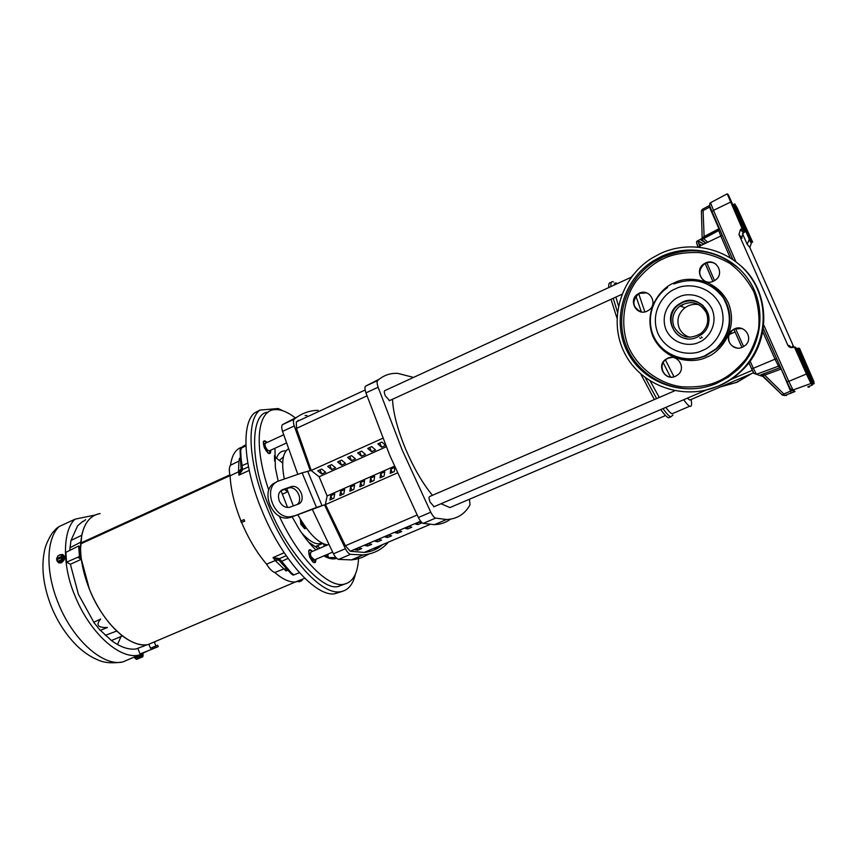 <?xml version="1.0" encoding="UTF-8"?>
<svg xmlns="http://www.w3.org/2000/svg" width="857" height="857" viewBox="0 0 857 857"><rect width="100%" height="100%" fill="white"/><g stroke="black" fill="none" stroke-linecap="round" stroke-linejoin="round"><path stroke-width="1.29" d="M269.516 450.75L267.191 450.782C264.031 446.122 263.613 443.53 265.916 443.005M314.626 559.846C312.762 561.239 311.112 559.235 309.698 553.858L311.262 551.919M95.191 515.014L75.084 519.16L59.069 526.584L56.519 528.394L57.29 528.598M308.713 542.277L316.104 547.141L315.462 546.552L317.251 545.823L320.004 548.159M301.825 533.14C310.448 542.299 317.026 545.545 321.546 542.867M741.819 328.52L734.663 328.981L732.039 330.631L728.814 335.783C727.914 342.329 730.71 346.41 737.202 348.017M266.859 442.576L264.599 441.259C263.12 441.741 263.067 443.851 264.438 447.6C266.034 451.082 267.663 452.946 269.344 453.182L270.458 450.321M268.37 453.246L269.505 453.16M674.727 390.781L429.721 496.482C428.714 496.878 428.854 498.785 430.16 502.202L434.103 506.701M691.235 399.437L689.724 400.08L687.41 398.13M735.102 331.97L729.221 334.551M674.02 376.823L665.418 359.865M631.341 277.175L384.964 390.567C383.968 390.856 384.086 392.602 385.318 395.816L389.571 400.594M720.587 386.871L736.924 382.318L751.568 373.609M312.237 551.501L309.955 550.14C308.434 550.762 308.402 553.065 309.848 557.061C311.359 560.392 312.891 562.128 314.444 562.267L315.601 559.428M313.383 562.321L314.54 562.256M379.115 379.276L365.5 386.175C364.654 387.15 364.803 389.378 365.939 392.87L389.839 455.485L418.366 517.51C420.134 520.917 421.751 522.866 423.219 523.37L434.445 524.655C440.669 524.409 445.994 522.588 450.428 519.181M469.465 499.235L470 504.848C464.805 514.189 456.995 519.074 446.572 519.503L435.581 518.11C434.135 517.585 432.528 515.625 430.76 512.207L402.179 449.989L378.119 387.246C376.973 383.754 376.801 381.526 377.616 380.562C383.475 375.334 390.235 372.945 397.884 373.395L413.535 377.412M297.229 416.93L282.521 424.622C281.482 425.672 281.492 427.932 282.531 431.382L297.808 474.35M318.118 410.31C309.323 410.471 301.343 413.438 294.187 419.223C293.169 420.262 293.19 422.512 294.251 425.972L310.277 470.654L302.125 472.86L316.501 507.43L324.524 504.848L345.392 548.716C347.171 552.047 348.874 553.922 350.502 554.34L363.089 554.95C373.502 553.954 381.933 549.68 388.382 542.149M290.116 507.098L289.195 507.355C284.92 507.783 281.621 505.63 279.286 500.906C277.518 495.4 278.696 491.618 282.842 489.551L291.509 486.562C300.389 484.248 306.71 501.527 297.968 504.237L290.116 507.098M286.774 488.608L293.362 505.919M297.786 514.714C308.424 533.268 318.333 543.338 327.513 544.923M392.527 399.244C393.074 412.603 397.455 429.282 405.704 449.282C413.899 468.351 422.812 483.691 432.464 495.292M441.044 503.734L449.893 507.59L453.964 505.855M301.278 579.675L295.954 581.764M100.398 630.313L111.431 640.533C120.441 647.153 128.657 649.96 136.102 648.953L147.286 644.71C139.82 645.685 131.539 642.761 122.455 635.937L116.734 631.031C105.625 620.297 96.53 606.392 89.46 589.305C102.894 623.478 130.543 648.663 148.057 644.571L155.535 641.4M100.108 513.589C88.796 515.635 82.336 525.448 80.719 543.038L229.89 474.853L80.719 543.038L80.665 543.906L230.072 475.635L80.665 543.906C80.065 557.8 82.99 572.937 89.46 589.305L81.361 559.31L78.619 557.832L80.419 557.071L79.444 556.536L78.662 545.973L79.637 546.509L80.419 557.071M244.074 519.61L244.716 521.163L244.074 519.61M249.216 470.439L238.932 475.142L242.36 470.139L241.181 469.379L238.932 475.142L238.707 471.714L230.115 475.806C230.747 489.379 234.39 504.452 241.021 521.013M136.82 656.516L139.948 655.198M154.614 642.771L155.171 641.668M75.084 519.16C62.647 529.872 61.993 565.609 74.784 595.369C89.428 632.38 119.391 659.74 138.898 655.123L148.304 650.677M355.376 574.169C352.902 585.031 347.663 590.923 339.661 591.833C321 594.694 286.87 556.814 267.159 508.212C248.401 463.594 246.098 420.476 259.864 410.085L254.486 412.956C241.063 423.926 243.452 466.604 261.921 510.558C281.557 559.021 315.73 596.74 334.509 593.826L342.393 591.362M286.163 555.722L279.328 558.71L281.685 561.314L281.321 562.878L290.223 572.712L291.219 572.808L281.685 561.314L288.048 558.421M247.812 463.144L242.113 465.64L241.063 458.002L240.688 450.686L241.374 448.115L245.927 445.854M136.563 659.397L142.048 657.083L136.563 659.397L134.817 658.09L143.13 654.577L142.98 655.851M143.13 654.577L142.883 653.966L136.627 656.601L134.56 657.48L134.817 658.09M358.633 556.836C358.033 573.569 352.87 582.749 343.154 584.41C327.085 587.099 298.365 557.521 279.189 515.957M344.418 584.206L338.333 586.424C322.243 591.598 285.67 549.99 269.516 507.612C249.783 463.594 249.912 412.538 268.123 412.196M60.301 554.736L62.54 554.468C65.228 556.836 64.671 559.567 60.879 562.642L58.715 562.878L57.001 560.799M56.948 559.664L57.065 558.957M58.512 562.803L61.318 562.878C65.014 559.964 65.635 557.264 63.182 554.779M315.805 559.342C315.944 562.631 314.958 563.488 312.837 561.913L309.688 557.125L308.724 550.772C309.323 549.176 310.555 549.38 312.441 551.415M309.473 550.312L308.627 551.115M282.681 463.005L276.125 457.97L274.476 455.603L274.615 461.012M287.566 507.473L281 490.643M278.182 481.195L275.365 467.697L274.947 448.265M280.989 436.063L283.635 434.756M270.662 450.225C270.898 453.567 269.912 454.403 267.695 452.764L264.256 447.622L263.356 441.837C263.945 440.327 265.177 440.541 267.052 442.48M264.063 441.451L263.249 442.255M300.25 519.021L300.85 524.248L304.717 528.737L305.906 528.212L302.05 523.723L301.182 520.553M670.506 416.984L668.567 417.809C666.81 417.177 664.207 414.424 660.758 409.55M654.373 399.566L640.747 374.027M672.949 415.088L670.763 416.877C669.017 416.234 666.435 413.47 662.997 408.596M656.633 398.591L645.396 377.819M673.902 412.988L672.059 413.77C670.603 413.224 668.514 411.103 665.782 407.396M659.279 397.444L650.249 381.14M691.117 399.491C691.867 403.69 691.695 405.993 690.624 406.368L689.692 406.25C688.342 405.65 686.35 403.476 683.704 399.716M670.442 377.037L663.2 362.597M451.864 506.755L452.7 506.508M792.329 390.417L783.78 393.952L784.434 395.505L786.544 395.398M809.522 386.089L809.072 387.246L807.755 386.871L812.361 385.029L810.915 383.497L806.416 374.027L794.364 346.946L793.036 347.396C790.679 347.985 788.933 347.256 787.797 345.2L738.959 234.497L740.555 229.376L742.076 228.508L727.197 193.843L728.396 194.828L744.808 232.022L742.076 228.508M763.308 328.66L786.994 381.879C789.329 387.953 791.343 390.653 793.025 389.978L790.422 388.928L786.94 381.858L788.794 381.344L793.025 389.978L810.915 383.497L793.057 390.01L794.975 391.51L791.354 393.02L781.241 369.013M808.858 370.91L806.266 365.393L808.858 370.91M738.295 211.508L743.169 222.541L738.263 211.55M731.117 201.449L736.313 213.232L731.117 201.449M806.426 371.606L803.662 365.725L806.426 371.606M762.709 375.645L760.427 375.12L780.074 367.61L780.748 369.217L764.69 375.098L763.994 373.513M683.115 304.567L680.951 306.377M699.066 304.706C694.031 303.689 689.349 304.685 685.022 307.727C678.326 313.266 676.377 320.036 679.183 328.049C681.315 332.645 684.839 335.73 689.746 337.283M674.105 327.053C671.16 318.815 673.099 311.809 679.901 306.024C690.978 299.929 699.783 302.157 706.329 312.709C709.2 320.582 707.507 327.417 701.24 333.212C689.971 339.972 680.929 337.926 674.105 327.053M646.735 292.912L639.686 293.362L638.261 294.155C631.684 301.321 632.573 307.213 640.918 311.83M647.067 311.166L648.76 310.202C658.53 303.903 649.574 287.941 639.258 293.223L637.833 294.015C627.795 300.121 636.569 316.447 647.067 311.166M715.906 264.138C712.745 262.038 709.382 261.728 705.793 263.217L704.154 264.149C698.219 270.009 698.305 275.6 704.433 280.914M713.485 281.192L715.424 280.057C725.215 273.458 715.991 257.646 705.504 263.013L703.865 263.945C693.752 270.341 702.794 286.57 713.485 281.192M742.462 347.203L745.365 345.328C753.892 338.215 744.379 323.967 734.428 328.906L731.803 330.566C722.954 337.508 732.317 352.163 742.462 347.203M671.974 357.423L667.946 358.269L665.643 359.683C658.122 365.221 663.307 378.258 672.563 377.091M675.434 376.33L677.983 374.734C686.671 367.953 677.426 353.373 667.571 358.269L665.268 359.672C656.323 366.293 665.418 381.226 675.434 376.33M661.508 256.414C691.46 242.392 729.778 252.215 748.375 279.5C767.186 306.624 762.569 346.292 738.188 369.228L728.182 377.187L716.945 383.24C683.779 397.616 643.318 383.111 627.549 352.131C611.416 321.343 622.793 280.046 653.141 260.967L661.508 256.414M718.198 386.089C683.457 401.119 641.143 385.854 624.742 353.405C607.956 321.161 620.007 277.989 651.856 258.161L660.276 253.586C691.492 238.953 731.471 249.108 750.957 277.529C770.668 305.778 765.997 347.171 740.673 371.21C734.053 377.53 726.565 382.49 718.198 386.089M703.179 305.681C696.955 300.561 690.046 299.511 682.44 302.542L678.83 304.653C665.182 313.823 670.624 336.962 686.853 338.676M780.566 367.492L761.091 374.766L782.366 395.056L783.78 393.952L764.69 375.098L762.676 375.612M760.427 375.12L762.537 375.548M718.605 230.597L701.08 240.024L705.943 243.109M702.451 238.192L703.854 236.671L718.905 228.776L709.532 207.148L710.067 206.837M701.669 239.564L701.08 240.024M704.154 237.293L703.083 210.565L709.532 207.148L708.932 205.841L709.628 205.466M791.354 393.02L784.444 395.516L782.28 395.045L762.58 375.527M719.13 229.215L719.366 228.551M707.807 242.22L703.468 238.535M701.39 211.079L702.14 209.494L701.401 211.058L702.183 238.16L701.401 211.058L703.083 210.565L702.494 209.258L708.921 205.851M792.404 390.567L794.096 391.874L784.434 395.505L782.302 395.066M794.364 346.946L795.703 347.31L812.361 385.029M744.808 232.022L743.33 232.868L740.555 229.376M732.831 204.898L733.903 204.373L749.447 239.553L750.293 239.082L734.77 203.912L737.288 208.155L752.617 242.06L750.293 239.082M733.903 204.373L734.77 203.912M749.447 239.553L751.514 242.67L749.821 247.448L793.839 347.117M752.617 242.06L751.514 242.67M796.303 348.649L799.549 348.349L813.861 381.547L814.15 383.679L812.104 384.439M798.413 348.038L814.15 383.679M790.25 347.406L789.468 345.65L791.375 347.631M738.959 234.497L742.055 238.192L741.723 237.228L743.33 232.868M742.483 233.661L747.175 244.299L749.168 239.703M793.668 346.785L792.243 346.399L792.95 347.428M644.839 311.873L638.754 293.844M641.4 311.927L635.937 296.297M631.62 276.79L633.109 274.872M618.443 305.863L615.915 297.058M614.105 285.102L614.876 283.046L616.558 283.067M617.426 311.937L613.226 298.279M610.923 286.57C610.655 282.521 611.502 280.967 613.483 281.91M616.933 318.011L611.009 299.297M608.727 287.577C608.491 283.656 609.295 282.071 611.159 282.81M305.767 527.376L303.442 525.866L303.078 523.509M302.767 523.038L301.514 521.088M305.692 527.698L303.442 525.866L301.514 521.077M62.582 555.304L63.268 555.679L63.504 559.128L62.207 557.329L63.3 557.907L63.214 556.761L57.687 559.278L56.583 558.646L58.03 555.775L60.558 554.768L62.133 556.172L62.582 555.304L59.711 554.8M56.583 558.646L62.025 556.172M62.207 557.329L60.901 559.942L58.126 561.206L56.658 559.803L57.269 561.281L60.847 562.128L57.269 561.281M62.1 557.318L56.658 559.803M306.303 528.105L305.178 528.533M63.214 556.761L62.133 556.172M62.807 558.764L60.901 559.942L60.151 561.753M318.204 548.93L316.104 547.141L317.39 545.941M327.395 554.383L328.574 557.628L335.923 557.532M323.432 543.809L324.449 546.241M327.76 554.222L328.06 554.94M317.251 545.823L322.703 543.467M284.513 489.401L287.652 491.725L282.253 494.296M281.289 490.547L281.428 491.939M287.652 491.725L287.534 491.04M283.421 456.899L279.361 460.455M63.504 559.128L60.847 562.128M141.459 655.487L142.058 655.23L141.459 655.487L142.069 656.987L141.159 656.516L137.334 659.076L142.819 656.762L139.702 658.08L137.527 658.047L137.141 657.094L142.594 654.802M325.596 555.154L328.574 557.628M136.038 659.054L136.959 659.237L137.527 658.047M142.98 655.755L142.648 656.826M142.669 656.73L142.058 655.23M336.64 558.271C333.373 559.632 329.099 558.839 323.828 555.914M315.922 549.915C310.02 544.409 304.278 537.232 298.697 528.373L292.098 516.825M135.352 657.865L137.141 657.094M141.159 656.516L140.773 655.562M268.787 490.161C253.158 444.922 257.518 409.282 275.579 409.614C281.503 409.464 288.177 412.292 295.601 418.098M298.14 420.187L298.75 420.712M242.36 470.139L241.171 468.8L242.488 469.604L248.487 466.851M242.477 469.657L242.113 465.64L240.785 464.751L240.099 451.553L240.688 450.686M241.16 468.725L240.796 464.826L241.16 468.725M241.171 468.843L238.707 471.714M279.275 558.689L279.05 560.382L278.879 558.475L273.008 557.596L278.621 559.953L278.879 558.475M259.864 410.085L278.225 408.532L282.928 410.814M287.213 569.487L286.013 570.966L275.236 560.553L278.621 559.942L283.86 565.727M291.219 572.808L293.919 574.886M281.407 562.995L279.05 560.382M242.831 446.347L245.895 444.879M240.281 458.163L239.435 458.345L240.292 458.42M244.438 521.238L241.331 522.524L240.763 521.142L243.784 519.685M287.898 570.237L286.013 570.966L287.545 569.851M302.253 579.825L301.921 580.682L301.664 580.06L298.654 581.239L298.911 581.849L301.921 580.682M238.557 471.779L238.878 461.12L240.399 459.941M239.028 461.034L239.435 458.345L240.271 457.927M241.331 522.524L241.61 522.449C248.605 538.946 256.929 552.851 266.581 564.163C269.323 568.705 272.065 571.49 274.797 572.519C282.649 579.3 289.548 582.449 295.461 581.957L298.654 581.239M244.716 521.163L241.61 522.449M275.397 560.489L273.008 557.596L284.138 552.733M283.656 568.984L286.72 568.93M152.214 647.517L157.688 645.246L158.245 646.607L152.771 648.888L152.214 647.517L150.478 648.256L148.925 644.41M137.902 648.61L140.077 653.966L152.771 648.888M93.692 622.3L100.655 619.043C95.556 625.074 97.827 627.881 107.446 627.474L100.237 630.377L93.692 622.3L100.655 619.043M79.444 556.536L66.557 562.192L65.882 552.369L78.662 545.973M82.893 521.699L85.657 519.696M82.733 521.41L77.655 525.759L70.981 540.446L69.771 550.419M143.087 646.499L143.869 646.007M66.557 562.192L70.392 564.249L78.394 594.265L93.767 622.128M243.077 446.958C236.264 448.2 232.065 454.296 230.49 465.244C229.065 467.365 228.948 470.879 230.115 475.806M238.878 461.12L230.49 465.244M275.236 560.553L266.581 564.163M283.496 569.048L274.797 572.519M299.189 581.025L301.76 579.493M155.578 641.379L154.367 642.182L155.92 646.007L154.292 646.885M111.431 640.533L122.455 635.937M105.315 635.337L116.734 631.031M70.392 564.249L81.361 559.31M79.69 548.394L80.569 548.887L81.726 535.293C84.511 522.759 90.381 515.56 99.337 513.707L100.14 513.579M69.931 547.762L80.772 542.16M70.981 540.446L81.726 535.293M325.456 504.591L397.369 472.935L325.456 504.591L345.371 545.759L350.277 551.222L364.182 552.433C371.413 551.779 377.541 549.176 382.554 544.624M417.241 523.081L417.884 524.623L415.249 523.927L419.33 522.181L421.955 522.888L417.884 524.623M405.061 528.266L409.132 526.53L411.799 527.216L407.75 528.951L405.061 528.266M407.107 527.398L407.75 528.951M394.938 532.593L398.987 530.869L401.687 531.533L397.659 533.247L394.938 532.593M397.016 531.704L397.659 533.247M384.847 536.889L388.874 535.175L391.628 535.818L387.621 537.521L384.847 536.889M386.978 535.989L387.621 537.521M374.82 541.174L378.826 539.46L381.611 540.081L377.616 541.785L374.82 541.174M376.973 540.253L377.616 541.785M364.825 545.438L368.81 543.734L371.649 544.334L367.674 546.027L364.825 545.438M367.032 544.495L367.674 546.027M354.884 549.68L358.847 547.987L361.718 548.566L357.765 550.248L354.884 549.68M357.123 548.716L357.765 550.248M325.339 504.623L327.128 495.946L319.136 476.771L311.123 470.482L382.779 438.27M311.22 470.439L296.447 428.382L296.34 421.837L365.157 390.01M400.112 383.593L395.473 385.725M288.402 448.832C282.585 452.678 281.225 462.737 284.31 479.02M297.1 504.548C303.539 499.856 296.651 485.844 288.916 487.912L280.892 490.686M312.28 509.315L333.469 553.815C335.248 557.136 336.962 559 338.611 559.407L351.424 559.9L355.58 559.321L362.04 557.521L369.003 554.018M306.956 415.474L305.081 415.57M374.22 549.99L377.284 546.862M324.524 504.848L291.155 517.178L316.501 507.43M276.211 482.32C258.921 487.879 271.433 522.192 289.184 517.724L291.155 517.178M302.125 472.86L279.2 480.788C261.417 485.812 273.747 520.949 291.798 516.439L293.769 515.882M381.601 447.183L385.65 445.372L381.89 442.041L377.83 443.872L381.601 447.183L379.822 442.973M371.51 451.703L375.537 449.904L371.745 446.593L367.696 448.415L371.51 451.703L369.742 447.493M361.461 456.203L365.478 454.403L361.643 451.125L357.615 452.935L361.461 456.203L359.704 452.003M351.466 460.67L355.451 458.881L351.584 455.645L347.578 457.434L351.466 460.67L349.71 456.481M341.514 465.126L345.489 463.348L341.579 460.134L337.594 461.923L341.514 465.126L339.758 460.948M331.605 469.561L335.558 467.793L331.616 464.601L327.653 466.379L331.605 469.561L329.859 465.394M321.739 473.975L325.681 472.207L321.707 469.047L317.754 470.825L321.739 473.975L320.004 469.807M390.824 469.133L390.224 473.385L394.316 471.586L394.884 467.333L390.824 469.133L392.238 472.507M380.701 473.6L380.058 477.874L384.118 476.074L384.739 471.811L380.701 473.6L382.104 476.963M370.62 478.045L369.935 482.33L373.973 480.552L374.648 476.278L370.62 478.045L372.024 481.409M360.593 482.48L359.854 486.765L363.882 484.998L364.6 480.713L360.593 482.48L361.997 485.833M350.609 486.883L349.827 491.19L353.834 489.422L354.594 485.126L350.609 486.883L352.002 490.225M340.668 491.275L339.843 495.592L343.828 493.836L344.643 489.518L340.668 491.275L342.061 494.607M330.781 495.646L329.902 499.963L333.876 498.217L334.733 493.9L330.781 495.646L332.162 498.967M319.136 476.771L386.218 446.776M327.128 495.946L394.424 466.219M700.844 338.472L699.698 337.872M701.347 336.897L702.237 337.604M283.656 434.831L265.788 443.069C264.792 443.39 264.759 444.794 265.681 447.29L267.555 450.257L269.387 450.814M720.426 386.946L736.334 382.436L750.646 374.006L736.292 382.426L720.63 386.85M328.713 544.409L311.102 551.983L310.33 553.911L311.037 556.6L314.465 559.921M59.069 526.584C46.224 538.882 45.292 571.49 58.126 602.771C72.599 639.804 103.119 666.725 122.701 661.979L130.992 658.465M703.897 244.084L697.748 240.656L699.676 246.098L698.369 246.987M701.444 245.263L698.637 243.581M696.795 243.292L698.059 246.955C696.484 243.259 696.152 241.342 697.095 241.192L719.398 228.765M717.352 381.644C708.053 385.854 696.216 387.568 681.84 386.786C662.3 384.439 639.654 370.835 628.684 347.439C619.097 323.432 624.539 297.508 635.99 281.471C645.096 270.319 654.287 262.703 663.586 258.643C672.702 254.197 684.507 252.162 699.012 252.558C709.103 253.897 719.323 257.475 729.671 263.281C739.602 270.651 747.636 280.143 753.774 291.744C758.199 304.128 759.795 316.522 758.574 328.938C755.895 340.615 751.643 350.695 745.815 359.179C736.302 370.331 726.811 377.819 717.352 381.644M702.59 387.685C670.303 393.663 637.072 374.916 625.889 345.157C614.512 315.462 626.746 279.146 654.469 261.664L662.782 257.132C689.692 246.002 714.556 249.312 737.384 267.073M681.24 358.13C689.639 359.908 697.844 359.104 705.868 355.698L716.334 349.078C736.784 332.409 733.388 297.154 710.142 285.445M674.202 282.939C662.257 286.87 642.311 309.216 652.98 336.619C665.739 363.122 695.659 363.411 706.629 357.112C718.648 353.448 739.334 330.963 728.407 303.035C715.231 276.147 684.947 276.5 674.202 282.939M675.541 288.852C684.475 283.506 709.585 283.26 720.501 305.563C729.543 328.713 712.435 347.364 702.461 350.427C693.367 355.666 668.514 355.473 657.887 333.448C649.006 310.652 665.621 292.098 675.541 288.852M673.934 283.946C693.988 276.682 710.485 281.364 723.426 297.979C733.313 316.629 730.775 333.641 715.788 349.024L705.279 355.676C681.24 367.021 651.149 348.895 650.292 323.035M740.737 265.745C771.246 291.873 771.418 343.678 741.337 371.135C734.749 377.423 727.304 382.351 718.991 385.929L704.733 390.406M697.137 337.176C677.148 346.956 659.933 316.854 678.369 304.492L681.99 302.382C695.177 295.772 711.717 308.263 708.621 322.628M678.83 304.653L681.947 302.35C701.219 292.13 719.28 321.279 701.776 334.326L697.191 337.155M698.905 342.286C706.232 340.015 718.787 326.292 712.135 309.281C704.133 292.89 685.675 293.03 679.087 296.95C671.77 299.318 659.504 312.998 666.05 329.806C673.902 346.046 692.22 346.153 698.905 342.286M365.939 392.87L378.119 387.246M294.251 425.972L282.531 431.382M286.045 450.911C281.525 450.493 278.343 452.946 276.522 458.281M780.074 367.61L778.488 366.185L756.431 374.305L761.873 376.18M751.525 368.756L753.849 373.245L756.431 374.305C752.382 372.656 755.221 375.098 751.578 368.789L748.836 362.79M705.032 263.238L712.885 281.439M733.828 329.195L741.937 347.417L733.924 329.334M750.089 361.108L753.324 368.285L751.578 368.789L748.857 362.747M730.164 257.668L720.791 236.018L699.676 246.098L700.126 247.17M706.725 262.542L714.545 280.646M735.531 328.499L743.597 346.624M753.324 368.285L756.41 374.295L778.467 366.164L775.017 359.179L753.324 368.285M722.194 235.043L720.791 236.018L718.434 229.794M776.635 358.665L775.017 359.179L762.762 331.766M779.988 366.185L778.467 366.164L779.699 365.543M727.175 193.853L710.539 202.702L713.485 210.351L711.985 211.647L732.756 259.371M763.298 328.734L786.93 381.836M709.596 205.369L711.963 211.604M730.528 202.123L713.485 210.351L735.809 261.589M763.737 325.028L788.794 381.344L806.416 374.027M740.855 229.194L743.619 232.686M797.481 348.36L813.229 384.011M789.468 345.65L787.797 345.2M747.175 244.299L749.821 247.448M792.243 346.399L792.725 347.492M117.484 644.507L121.512 635.508M284.899 566.906L290.33 572.808C292.023 574.619 293.148 575.347 293.705 574.972L299.436 572.712M417.123 515.025L345.371 545.759M420.637 521.206L350.277 551.222M307.674 471.189L321.986 505.555M296.447 428.382L366.967 395.87M282.842 489.551L281.3 490.365M288.123 488.136L290.716 486.776M345.392 548.716L333.469 553.815M350.502 554.34L338.611 559.407M294.187 419.223L282.521 424.622M365.5 386.175L377.616 380.562M423.219 523.37L435.581 518.11M418.366 517.51L430.76 512.207M286.388 443.015L269.312 450.846M138.898 655.123L122.701 661.979C112.792 663.479 104.779 662.9 98.651 660.265C91.378 657.298 84.532 652.852 78.137 646.928C66.814 636.033 57.848 622.514 51.238 606.37C43.332 586.049 41.082 567.495 44.478 550.697C46.214 541.978 52.459 532.401 52.963 532.261L56.519 528.394M701.626 239.585L705.814 242.97L703.822 244.02L697.769 241.117M739.859 269.377C716.816 249.719 691.128 245.648 662.793 257.143L654.469 261.664L653.141 260.967M687.1 359.008L695.306 358.697L703.318 356.726L715.788 349.024L705.225 355.655C686.821 363.647 664.229 355.923 654.962 338.89C645.503 321.953 651.063 298.814 667.549 287.566M740.673 371.21L741.337 371.135C748.814 363.936 754.546 355.559 758.52 346.003M433.738 506.862L706.114 390.117M730.946 379.469L752.307 370.31M689.724 400.08L753.624 372.731M389.132 400.797L621.871 294.326M332.612 552.144L314.401 559.942M665.546 415.527L449.893 507.59M295.408 581.967L148.079 644.571M334.509 593.826L339.661 591.833M343.154 584.41L338.333 586.424M668.567 417.809L670.763 416.877M672.059 413.77L689.692 406.25M679.901 306.024L685.022 307.727M712.917 281.428L705.065 263.228M709.907 203.216C709.328 205.241 710.014 208.005 711.963 211.508L732.821 259.414M789.908 346.442L790.358 347.439M751.235 242.831L748.889 239.874M304.985 527.462L305.735 527.676M142.819 656.762L142.98 655.819M241.031 448.275C240.41 448.286 240.099 449.347 240.099 451.457L240.796 464.826M295.472 581.957L304.803 578.304M136.102 648.953L147.286 644.71M429.882 524.505L364.182 552.433M288.916 487.912L291.509 486.562M291.798 516.439L289.184 517.724M351.424 559.9L363.089 554.95M434.445 524.655L446.572 519.503M697.159 246.88L697.919 246.527"/></g></svg>
